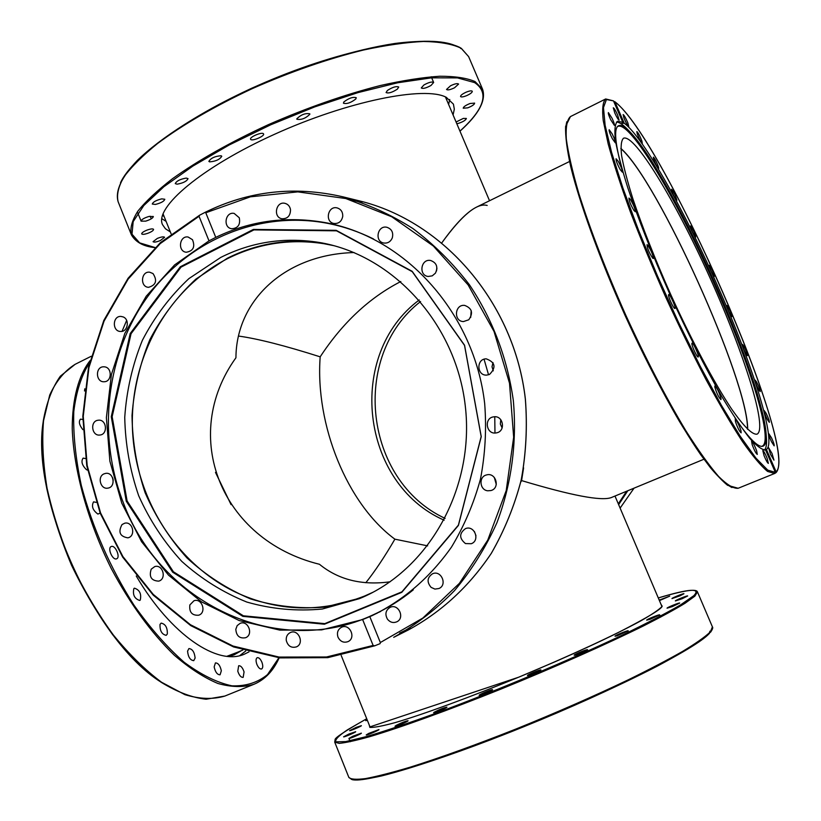 <?xml version="1.0" encoding="UTF-8"?>
<svg xmlns="http://www.w3.org/2000/svg" width="821" height="821" viewBox="0 0 821 821"><rect width="100%" height="100%" fill="white"/><g stroke="black" fill="none" stroke-linecap="round" stroke-linejoin="round"><path stroke-width="1.23" d="M747.521 429.25C748.29 380.944 657.6 180.035 620.861 148.632M521.592 480.593C571.467 495.556 601.331 501.231 611.214 497.608L611.286 497.577C601.485 501.251 571.59 495.597 521.592 480.593L523.593 467.867L521.592 480.593L520.75 482.101L521.592 480.593M569.538 161.501L476.642 207.066C467.272 211.654 455.696 223.528 441.924 242.708C462.007 215.04 477.093 202.623 487.171 205.445M444.161 520.206C360.44 483.518 345.815 354.446 419.233 299.963M394.891 539.171L427.649 545.862L394.891 539.171C347.119 504.073 315.059 424.868 320.18 356.837C315.059 424.868 347.119 504.073 394.891 539.171C384.751 556.597 375.053 571.118 365.817 582.736C375.053 571.118 384.751 556.597 394.891 539.171M400.802 281.531C369.419 297.643 342.552 322.756 320.18 356.837C285.031 345.651 257.835 338.734 238.603 336.066C257.835 338.734 285.031 345.651 320.18 356.837C342.552 322.756 369.419 297.643 400.802 281.531M215.492 472.403L231.081 504.648M235.935 357.761C179.748 435.818 220.603 539.9 319.441 564.273C220.603 539.9 179.748 435.818 235.935 357.761C236.161 300.702 284.661 254.366 354.097 252.55C284.661 254.366 236.161 300.702 235.935 357.761M333.849 245.664L324.038 243.724C289.977 238.501 257.794 243.478 227.479 258.666C167.997 289.043 130.59 356.981 132.386 426.684C134.285 496.397 175.089 563.062 235.586 592.177C277.796 611.758 320.795 613.041 364.565 596.036L373.093 592.208M390.098 581.802C361.999 585.63 338.437 579.79 319.441 564.273C338.437 579.79 361.999 585.63 390.098 581.802M434.042 712.31C439.42 709.467 443.72 707.743 446.932 707.138C447.537 707.702 433.601 713.541 433.652 712.7L434.042 712.31M479.156 695.243C479.248 694.392 492.6 688.891 492.549 689.712C493.185 690.287 479.095 696.157 479.146 695.295L479.156 695.243M396.266 725.333C401.89 722.583 405.831 721.043 408.068 720.735C408.663 721.279 394.952 727.057 395.014 726.246L396.266 725.333M368.68 733.43L378.974 729.551C379.548 730.054 366.135 735.729 366.207 734.949L368.68 733.43M352.804 736.263L361.363 733.153C361.917 733.635 348.853 739.167 348.925 738.428L352.804 736.263M348.904 734.046L355.688 731.696C356.211 732.147 343.517 737.525 343.599 736.817L348.904 734.046M356.293 727.334L361.373 725.672C361.876 726.092 349.551 731.306 349.633 730.639L356.293 727.334M367.346 720.294L365.704 720.664L367.131 719.75M659.212 600.11L669.7 596.149L659.427 600.613M679.973 595.83L671.978 598.591C671.465 598.15 683.985 593.07 683.944 593.737L679.973 595.83M682.035 598.786L675.365 600.951C674.831 600.479 687.731 595.256 687.68 595.964L682.035 598.786M672.214 606.647L667.052 608.187C666.508 607.684 679.757 602.316 679.716 603.055L672.214 606.647M650.283 619.219L646.681 620.153C646.117 619.619 659.694 614.108 659.663 614.888L650.283 619.219M617.156 635.793L615.032 636.213C614.447 635.649 628.281 630.015 628.25 630.826L617.156 635.793M575.111 655.137L574.177 655.209C573.581 654.624 587.579 648.888 587.559 649.719C585.25 651.381 581.094 653.188 575.111 655.137M527.667 675.58L527.472 675.529C526.877 674.934 540.947 669.115 540.916 669.967C537.57 672.153 533.147 674.02 527.667 675.58M351.029 779.057C359.188 784.999 432.883 763.581 524.024 726.626C615.155 689.753 695.828 648.487 709.17 633.638L709.929 631.195L710.555 632.232L709.765 632.622M420.568 301.523C350.033 356.109 364.175 480.962 445.115 518.39M620.85 148.406C657.744 180.271 748.208 380.677 747.685 429.404M757.054 434.155L757.044 434.155C752.313 434.945 743.744 426.438 731.347 408.622C714.229 382.843 691.744 340.705 670.849 294.77C655.168 259.477 642.504 227.458 632.847 198.703C627.377 181.267 623.621 166.889 621.589 155.59C620.573 146.282 621.21 140.494 623.519 138.215C634.91 133.71 675.919 202.079 709.857 277.519C743.97 352.886 768.046 428.757 757.054 434.155M613.718 101.414L614.939 101.927L624.237 123.242L621.969 123.345L622.8 122.288L613.482 100.88L605.672 98.961C602.809 101.794 601.998 109.008 603.24 120.625L608.197 143.973C613.574 163.41 620.984 186.11 630.436 212.054C640.914 239.342 652.654 267.677 665.667 297.048C679.08 326.235 692.555 353.8 706.101 379.743C719.309 404.024 731.439 424.631 742.482 441.575C752.631 456.014 760.985 465.969 767.563 471.428L774.665 473.491L775.322 472.332L765.562 449.939C761.919 449.918 756.582 445.977 749.563 438.116C741.63 427.967 732.404 414.153 721.905 396.687C705.044 367.367 687.7 333.213 669.864 294.195C652.479 255.013 638.461 219.546 627.808 187.783C621.774 168.551 617.638 152.727 615.411 140.319C614.293 130.108 614.991 123.766 617.505 121.282L622.8 122.288M766.383 437.203L766.424 437.726C766.896 444.089 766.25 448.215 764.474 450.103M616.427 122.113C619.034 122.031 622.585 124.31 627.09 128.938L627.265 129.113M624.237 123.242C643.51 137.169 686.428 214.148 719.75 290.757C753.442 367.336 776.81 442.314 766.414 449.508L776.132 471.808L775.281 473.091M765.264 450.021L766.414 449.508M630.302 199.329C633.668 205.065 635.321 209.201 635.269 211.715L633.956 210.484C630.59 204.737 628.927 200.591 628.968 198.066L630.302 199.329M618.223 161.316C621.179 166.827 622.544 170.44 622.328 172.153L620.204 169.608C617.228 164.077 615.863 160.454 616.078 158.751L618.223 161.316M612.117 133.813C614.539 138.698 615.606 141.705 615.298 142.813L612.363 138.739C609.931 133.833 608.864 130.826 609.172 129.718L612.117 133.813M612.066 118.275C613.923 122.308 614.683 124.669 614.365 125.356L610.68 119.702C608.823 115.658 608.053 113.288 608.382 112.61L612.066 118.275M617.597 114.909L619.116 120.164C618.275 119.835 616.838 117.454 614.816 113.021L613.297 107.777C614.149 108.115 615.576 110.496 617.597 114.909M764.074 455.717L762.801 450.555C763.715 450.975 765.141 453.52 767.081 458.19L768.364 463.383C767.461 462.962 766.034 460.407 764.074 455.717M752.231 444.859L751.574 441.226C752.826 442.037 754.509 445.208 756.623 450.729L757.29 454.403C756.028 453.592 754.345 450.411 752.231 444.859M735.442 421.563L735.267 419.377C736.981 420.773 738.879 424.529 740.963 430.635L741.147 432.862C739.444 431.456 737.535 427.69 735.442 421.563M714.793 386.917L714.906 385.921C717.164 388.117 719.206 392.356 721.043 398.616L720.941 399.632C718.662 397.415 716.62 393.177 714.793 386.917M691.908 343.352L692.041 343.137C693.057 342.285 698.928 354.98 698.343 356.755L698.199 356.991C697.193 357.853 691.282 345.046 691.908 343.352M647.636 245.058C651.197 250.487 653.085 254.972 653.311 258.512L652.695 258.174C649.134 252.755 647.235 248.27 647.01 244.699L647.636 245.058M668.807 294.585C670.275 294.544 676.34 308.255 674.944 308.48L674.841 308.491C673.405 308.624 667.278 294.78 668.694 294.595L668.807 294.585M624.001 118.162L623.129 114.56C624.196 115.207 625.776 118.019 627.88 122.976L628.763 126.598C627.696 125.952 626.115 123.14 624.001 118.162M637.24 133.833L636.85 131.586C638.163 132.653 639.846 135.804 641.899 141.048L642.299 143.316C640.985 142.249 639.292 139.098 637.24 133.833M653.444 158.32L653.362 157.119C654.973 158.689 656.708 162.106 658.575 167.361L658.658 168.582C657.046 167.012 655.312 163.584 653.444 158.32M671.537 189.713L671.599 189.23C673.538 191.406 675.283 194.998 676.843 200.006L676.781 200.498C674.841 198.313 673.087 194.721 671.537 189.713M690.492 226.042L690.553 225.949C692.852 228.833 694.566 232.528 695.695 237.012L695.633 237.105C693.335 234.201 691.621 230.516 690.492 226.042M709.344 265.347C711.94 269.052 713.593 272.767 714.28 276.461L714.208 276.461C711.612 272.777 709.96 269.072 709.262 265.347L709.344 265.347M727.19 305.689C729.879 310.051 731.429 313.694 731.829 316.629L731.47 316.413C728.771 312.062 727.221 308.409 726.821 305.463L727.19 305.689M743.159 345.138C745.827 349.879 747.243 353.389 747.397 355.667L746.638 354.929C743.959 350.177 742.543 346.657 742.389 344.379L743.159 345.138M756.408 381.693C758.953 386.568 760.215 389.872 760.174 391.596L758.891 390.016C756.336 385.121 755.074 381.816 755.104 380.092L756.408 381.693M766.126 413.312C768.446 418.084 769.523 421.091 769.339 422.353L767.409 419.634C765.09 414.851 764.012 411.834 764.187 410.582L766.126 413.312M771.555 437.921C773.556 442.334 774.419 444.982 774.152 445.865L771.483 441.719C769.472 437.295 768.61 434.648 768.877 433.765L771.555 437.921M772.017 453.479L773.957 460.129L770.488 454.311L768.559 447.671L772.017 453.479M621.056 165.544C615.247 143.028 614.108 129.964 617.649 126.352C620.081 124.104 624.206 125.972 630.025 131.965C650.622 153.014 688.419 222.204 718.375 290.983C744.267 350.085 764.269 408.427 766.096 433.529C766.711 441.811 765.367 446.101 762.052 446.378C756.993 446.583 747.972 437.09 734.98 417.92M617.269 126.793C628.927 117.485 679.685 203.957 717.513 291.332C751.584 368.742 774.47 444.089 761.519 446.367M361.64 597.709L324.87 607.14C299.593 609.028 274.84 606.288 250.6 598.93C227.201 589.078 205.989 575.418 186.993 557.952C169.649 538.648 155.713 516.932 145.153 492.805C136.779 467.754 132.397 441.996 132.017 415.529C133.977 389.175 139.909 363.919 149.802 339.761C161.86 316.742 177.213 296.525 195.87 279.109L227.314 258.256C256.84 243.437 288.222 238.306 321.463 242.852M220.736 257.435C251.38 242.041 283.943 237.002 318.394 242.318C392.099 254.058 455.953 323.248 465.281 405.913C474.969 488.536 428.511 570.451 359.403 598.663L322.263 609.028C296.658 611.44 271.505 609.12 246.813 602.05C222.932 592.423 201.248 578.867 181.769 561.379C163.964 542.004 149.596 520.124 138.677 495.72C129.954 470.371 125.315 444.264 124.741 417.386C126.557 390.611 132.427 364.935 142.351 340.366C154.481 316.947 169.988 296.371 188.871 278.637L220.736 257.435M413.271 589.858C400.781 600.038 387.389 608.382 373.073 614.867C277.252 659.992 160.157 602.717 123.355 502.801C97.155 435.756 105.796 356.006 146.395 298.362C187.096 240.943 258.338 209.868 328.031 223.425C343.691 226.534 358.859 231.717 373.545 238.973M127.111 500.984L173.395 571.765L243.375 615.801L324.777 623.642L401.91 591.849L458.405 525.112L481.178 436.567L464.532 345.395L412.265 271.679L336.528 230.824L253.935 229.901L181.041 267.112L131.052 333.726L112.149 416.658L127.111 500.984M126.27 501.221L111.266 416.688L130.211 333.531L180.322 266.753L253.402 229.418L336.21 230.342L412.152 271.299L464.553 345.22L481.25 436.649L458.416 525.43L401.767 592.352L324.428 624.217L242.821 616.355L172.667 572.186L126.27 501.221M460.622 48.511L461.371 48.398L459.473 47.259C446.603 41.153 424.652 39.695 395.065 43.451C354.015 49.681 301.235 66.029 251.472 88.34C202.233 111.122 160.793 137.589 137.323 160.423C121.385 177.305 114.991 191.088 118.142 201.761C116.459 194.885 118.378 186.624 123.899 176.977C131.565 166.632 142.833 155.436 157.704 143.388C183.001 124.556 214.425 106.35 251.985 88.75C290.326 71.827 327.497 58.917 363.498 50.019C386.055 45.186 406.046 42.333 423.451 41.471C439.04 41.738 451.201 43.821 459.955 47.7M250.672 139.375L250.59 139.231C249.297 137.045 262.258 131.617 263.49 133.823L263.572 133.956C264.855 136.132 251.996 141.54 250.672 139.375M296.833 118.778C301.03 114.642 305.361 112.99 309.804 113.821L309.825 114.293C305.597 118.419 301.276 120.071 296.853 119.23L296.833 118.778M343.835 101.978C348.792 98.151 352.938 96.724 356.252 97.72L355.821 98.972C350.854 102.799 346.719 104.205 343.424 103.21L343.835 101.978M387.42 90.443C392.582 87.129 396.348 85.989 398.719 87.026L397.354 89.15C392.212 92.455 388.456 93.594 386.086 92.547L387.42 90.443M423.882 84.994C428.767 82.316 432.02 81.474 433.652 82.469L431.025 85.446C426.161 88.114 422.918 88.955 421.286 87.96L423.882 84.994M450.575 85.753C454.834 83.732 457.513 83.178 458.59 84.07L454.526 87.785C450.277 89.797 447.609 90.361 446.521 89.468L450.575 85.753M466.061 92.219C469.52 90.823 471.593 90.505 472.291 91.264C472.311 92.424 470.474 93.861 466.78 95.585C463.331 96.97 461.258 97.289 460.55 96.529C460.53 95.38 462.367 93.943 466.061 92.219M470.094 103.497L474.641 103.118C474.435 104.524 472.147 106.094 467.775 107.838L463.218 108.218C463.413 106.822 465.702 105.242 470.094 103.497M456.076 122.001L463.301 118.429L466.379 118.45C465.866 120.123 463.188 121.775 458.344 123.407L456.804 123.714M160.352 240.543C156.401 242.092 153.979 242.482 153.065 241.692L157.324 238.418C161.285 236.859 163.707 236.479 164.611 237.269L160.352 240.543M147.688 233.349C144.332 234.457 142.331 234.632 141.684 233.882C141.725 232.733 143.685 231.399 147.575 229.89C150.941 228.792 152.942 228.607 153.568 229.357C153.527 230.516 151.567 231.85 147.688 233.349M145.686 221.147L141.109 221.157C141.376 219.607 143.932 218.058 148.755 216.508L153.322 216.508C153.045 218.047 150.5 219.597 145.686 221.147M155.426 204.439L152.285 204.049C152.952 202.017 156.082 200.293 161.696 198.867L164.805 199.257C164.149 201.278 161.019 203.013 155.426 204.439M177.069 184.181L175.263 183.606C176.505 180.989 180.168 179.152 186.254 178.085L188.03 178.65C186.798 181.256 183.145 183.104 177.069 184.181M209.591 161.86L208.862 161.368C210.884 158.084 214.958 156.216 221.075 155.754L221.783 156.247C219.771 159.51 215.707 161.388 209.591 161.86M449.754 99.485L448.615 104.441M166.088 221.362L161.778 218.663M170.347 231.933L165.442 228.772L162.517 224.656C154.215 207.631 201.473 167.258 274.676 134.223C347.755 101.075 424.693 85.702 446.244 97.309L453.428 104.144L454.321 109.162L453.079 114.93M373.463 614.693L377.167 613.225M333.121 224.256L329.2 223.661M362.636 619.568L321.668 629.871L279.838 630.118L239.157 620.543L201.504 601.865L168.521 575.141L141.581 541.706L121.775 503.15L109.881 461.176L106.381 417.632L111.44 374.366L124.874 333.285L146.22 296.217L174.647 264.885L209.006 240.851L199.041 216.282L199.585 215.225L205.158 212.321L205.773 212.772L215.769 237.372C250.867 220.49 287.976 215.687 327.086 222.953C406.611 238.264 474.528 313.94 484.688 403.675C486.637 429.157 485.232 454.331 480.449 479.187C473.799 503.458 464.142 526.097 451.478 547.094C430.183 577.317 403.778 600.13 372.262 615.545L369.809 616.633L380.339 642.535L380.113 643.633L374.684 645.819L373.124 645.439L362.636 619.568L369.809 616.633M215.769 237.372L209.006 240.851M468.77 319.769L463.465 321.575C453.366 321.401 454.618 304.139 464.645 305.391C472.075 308.234 473.45 313.027 468.77 319.769M435.448 273.136L432.246 275.856L428.203 276.461C418.31 275.507 420.855 258.492 430.615 260.483C436.618 262.751 438.229 266.969 435.448 273.136M392.305 237.874C390.611 241.723 387.799 243.437 383.879 243.037C374.243 241.651 377.465 224.903 386.927 227.284C391.761 229.008 393.557 232.538 392.305 237.874M342.747 216.323C341.669 221.434 338.734 223.825 333.921 223.476C324.521 221.968 327.887 205.445 337.113 207.908C340.972 209.139 342.85 211.941 342.747 216.323M290.501 209.622C290.449 215.779 287.617 218.827 281.993 218.766C272.788 217.38 275.918 201.022 284.949 203.331C287.997 204.162 289.854 206.256 290.501 209.622M239.27 217.76C240.574 224.615 238.039 228.279 231.676 228.741C222.655 227.622 225.272 211.397 234.17 213.419L239.27 217.76M387.502 619.239C384.762 614.221 385.613 610.27 390.078 607.376C398.431 603.148 405.328 618.121 396.728 621.846C393.187 623.242 390.119 622.369 387.502 619.239M431.117 587.384C426.684 582.089 427.136 577.553 432.493 573.797C441.103 569.692 447.784 584.891 438.948 588.513L434.935 589.088L431.117 587.384M465.476 543.574C459.072 538.319 459.093 533.332 465.517 528.601C474.487 524.906 480.439 540.505 471.275 543.718L465.476 543.574M487.746 490.794C479.526 490.024 478.489 476.652 486.525 474.938C495.894 472.034 500.482 488.105 490.968 490.548L487.746 490.794M496.028 432.934C486.155 434.73 483.702 417.91 493.678 416.852C503.386 415.026 506.095 431.528 496.305 432.893L496.028 432.934M489.532 374.427L486.843 375.084C476.683 376.028 476.036 358.695 486.237 358.839C495.299 362.225 496.397 367.418 489.532 374.427M338.016 637.199C336.651 632.734 337.821 629.42 341.526 627.265C349.715 623.139 356.437 638.02 348.001 641.622C343.66 643.1 340.335 641.622 338.016 637.199M286.272 640.462C285.944 636.727 287.309 634.089 290.367 632.539C298.485 628.691 304.745 643.561 296.402 646.886C291.26 648.221 287.884 646.086 286.272 640.462M235.812 629.307L237.166 625.633L240.101 623.355C248.178 619.865 253.822 634.797 245.52 637.743C239.599 638.728 236.366 635.916 235.812 629.307M189.867 604.913L193.961 600.756C202.048 597.698 206.943 612.723 198.661 615.216C192.001 615.627 189.066 612.189 189.867 604.913M151.208 569.179L154.759 566.582C162.876 563.996 166.95 579.123 158.669 581.135C151.321 580.755 148.837 576.773 151.208 569.179M122.042 524.557L124.751 523.193C132.92 521.109 136.132 536.329 127.84 537.837C119.887 536.482 117.957 532.049 122.042 524.557M103.969 473.881L105.622 473.389C113.862 471.808 116.182 487.151 107.849 488.126C100.542 489.706 97.011 476.734 103.969 473.881M97.997 420.249L98.428 420.198C106.751 419.141 108.177 434.576 99.803 435.038C91.644 436.208 89.817 421.173 97.997 420.249M104.483 366.843C112.354 367.459 112.036 381.816 104.154 381.744C95.626 382.432 95.062 366.638 103.62 366.802L104.483 366.843M123.129 316.916C129.975 319.441 127.84 332.002 120.666 331.458C112.046 331.633 112.364 315.746 120.985 316.424L123.129 316.916M153.004 273.567C157.519 280.566 156.041 285.154 148.55 287.319C139.806 287.022 140.976 271.022 149.658 272.192L153.004 273.567M192.473 239.691C195.336 246.844 193.263 251.031 186.275 252.242C177.398 251.503 179.347 235.391 188.122 237.023L192.473 239.691M471.192 310.584L470.69 317.399M436.936 268.169L436.505 271.012M474.415 531.536L475.964 535.672M494.293 477.381L496.284 484.441M500.8 419.695L500.328 424.016L502.134 427.977M492.99 362.605L492.015 366.771L493.277 370.846M100.152 513.115L97.884 514.069C92.722 510.231 91.275 506.157 93.563 501.857L96.221 502.37M87.611 470.166L86.39 469.633C81.997 465.23 80.899 461.392 83.095 458.139L85.589 458.549M82.921 429.65L82.716 429.455C79.237 424.97 78.488 421.542 80.489 419.151L82.767 419.459M84.532 390.991L84.799 388.785M261.909 662.219C263.13 665.739 263.028 667.996 261.612 668.982C259.97 669.269 258.399 667.76 256.901 664.446C255.69 660.915 255.783 658.658 257.199 657.683C258.851 657.395 260.421 658.904 261.909 662.219M244.063 671.917L243.17 677.366C241.015 677.541 239.219 675.488 237.782 671.188L238.665 665.749C240.83 665.574 242.626 667.627 244.063 671.917M221.331 670.778L220.069 674.8C217.288 674.759 215.318 672.132 214.158 666.909L215.42 662.916C218.201 662.947 220.172 665.574 221.331 670.778M195.111 658.052L193.746 660.659C190.226 660.248 188.163 657.077 187.568 651.135L188.922 648.559C192.432 648.959 194.505 652.12 195.111 658.052M167.32 633.997L166.181 635.341C161.829 634.387 159.777 630.744 160.023 624.422L161.142 623.108C165.483 624.052 167.535 627.675 167.32 633.997M140.268 600.059L139.693 600.459C134.47 598.745 132.53 594.773 133.874 588.554L134.428 588.175C139.632 589.858 141.581 593.819 140.268 600.059M116.387 558.885C112.405 560.23 107.233 547.925 111.184 546.54L111.512 546.427C115.504 545.175 120.625 557.377 116.685 558.783L116.387 558.885M245.797 650.94L239.773 655.62M248.999 651.864L244.607 654.06C218.078 666.375 171.035 635.259 136.255 576.024M661.387 605.241L662.137 606.35M662.075 605.867C663.173 608.104 648.395 617.094 617.772 632.817C599.905 641.632 579 651.279 555.037 661.767L518.605 677.233L369.635 726.996L369.686 726.092M369.173 724.82L369.943 727.416C374.222 727.611 382.607 726.021 395.086 722.634C423.215 714.403 470.32 697.142 520.093 676.617C569.795 655.917 615.298 634.818 640.996 620.748C652.202 614.313 659.253 609.521 662.137 606.35L660.854 603.969M693.796 595.697L680.537 604.913C666.231 613.205 646.691 623.334 621.908 635.321C568.727 660.423 496.992 690.533 437.624 712.628C409.361 722.891 385.665 730.875 366.515 736.581L345.733 741.589L335.943 741.845C334.732 739.803 338.601 735.77 347.56 729.766L366.72 718.734C344.851 731.162 334.321 738.161 335.112 739.752L334.711 742.133L339.237 743.364C345.692 742.769 355.862 740.532 369.748 736.653C400.402 727.56 448.348 710.257 501.128 689.014C554.113 667.494 606.627 644.157 643.9 625.694C661.213 616.91 674.913 609.439 685.022 603.281L694.853 596.159L697.45 591.879C696.413 588.524 683.359 590.535 658.288 597.934C689.476 588.585 701.319 587.836 693.796 595.697M709.744 632.447C704.469 637.342 695.438 643.654 682.641 651.381C667.75 659.848 649.698 669.289 628.476 679.716C594.004 696.177 556.525 712.597 516.06 728.986C475.913 744.873 440.651 757.598 410.254 767.163C391.925 772.623 377.044 776.42 365.622 778.575C356.345 779.755 350.752 779.375 348.863 777.436L352.773 779.817C358.582 780.207 368.136 778.924 381.467 775.958C411.054 768.63 458.529 752.57 511.596 731.624C564.94 710.309 618.429 686.223 656.677 666.457C674.452 656.995 688.593 648.785 699.092 641.827L709.467 633.443M697.45 591.879L712.402 626.854L710.545 631.565M626.649 491.215L618.295 503.817M634.058 488.146L620.112 508.096L634.058 488.146M618.644 504.617L627.819 490.732M566.849 121.724C564.284 130.467 566.192 148.56 572.873 175.078C582.889 212.27 601.834 263.5 625.171 315.613C643.325 355.216 661.398 390.457 679.398 421.347C690.81 440.128 701.206 455.634 710.576 467.867C719.186 478.048 726.318 484.606 731.983 487.541M775.322 472.332L767.748 470.125L755.905 458.087L740.173 436.167L721.259 405.051L700.241 366.289L678.444 322.181L657.354 275.651L638.42 229.89L622.872 187.968L611.614 152.49L605.118 125.326L603.476 107.572L606.421 99.526L613.482 100.88M570.451 116.582L565.628 126.331C565.238 135.834 566.931 149.237 570.698 166.55C579.965 204.142 599.864 259.077 625.038 315.367C650.591 371.492 678.618 422.815 700.724 454.731C711.232 469.068 720.191 479.259 727.601 485.314L738.161 488.269C733.533 488.731 727.006 484.79 718.57 476.426C709.108 465.445 698.219 450.236 685.904 430.809C666.18 398.041 646.127 359.465 625.746 315.079C605.949 270.427 590.309 229.89 578.826 193.489C572.422 171.425 568.245 153.25 566.295 138.944C565.628 127.132 567.013 119.681 570.451 116.582L605.672 98.961M614.939 101.927C662.568 136.491 800.157 450.021 776.132 471.808M446.716 99.957L446.542 97.453M162.62 214.958L164.262 216.847M151.351 218.755L150.058 216.2M237.556 652.243L226.873 656.307M229.008 656.492L234.19 654.819L241.374 650.663M453.572 44.95C425.155 34.225 349.736 47.238 272.695 79.165C195.624 110.999 133.033 155.087 120.513 182.765M461.474 48.613L468.617 56.598L482.574 89.243L475 81.546C466.708 77.995 454.937 76.22 439.676 76.25C422.548 77.39 402.752 80.489 380.287 85.538C344.348 94.723 307.023 107.777 268.313 124.689C230.332 142.228 198.425 160.218 172.584 178.65C157.375 190.41 145.779 201.268 137.815 211.223C132.017 220.469 129.862 228.3 131.35 234.724C135.568 242.154 143.429 246.454 154.943 247.624M155.046 247.532L139.632 242.872L131.996 234.19L133.176 221.619L143.788 205.548L163.913 186.695L192.884 166.078L229.233 144.958L270.766 124.771L314.689 106.904L357.987 92.609L397.754 82.757L431.518 77.841L457.482 77.892L474.62 82.603C489.439 92.578 484.554 108.752 459.955 131.114M494.971 433.016L494.755 416.77M488.546 374.787L484.062 359.218M205.773 212.772L250.395 196.824L297.828 191.878L345.774 198.528L391.781 216.795L433.355 246.033L468.114 284.908L494.026 331.468L509.513 383.202L513.659 437.234L506.229 490.527L487.746 540.126L459.38 583.362L422.866 618.039L380.339 642.535M373.124 645.439L326.542 656.985L279.068 657.067L233 646.035L190.441 624.73L153.219 594.383L122.863 556.525L100.562 512.93L87.19 465.538L83.249 416.37L88.935 367.531L104.062 321.103L128.117 279.15L160.198 243.611L199.041 216.282M205.158 212.321C248.558 190.872 294.513 185.71 343.014 196.845L359.095 200.806C443.73 221.177 514.418 303.031 525.337 399.027C527.462 426.315 526.087 453.305 521.202 479.977C514.377 506.085 504.402 530.551 491.276 553.385C469.202 586.358 441.595 611.861 408.468 629.892L393.69 637.342C415.878 624.894 436.156 609.315 454.526 590.597C471.511 570.287 485.622 547.699 496.869 522.844C511.462 484.369 517.138 442.365 513.31 400.371C507.275 358.059 492.662 319.554 469.489 284.856C452.894 263.202 434.022 244.432 412.871 228.515C390.724 214.476 367.439 203.916 343.014 196.845C294.565 185.731 248.671 190.872 205.312 212.28M359.095 200.806C443.771 221.188 514.459 303.052 525.368 399.016C527.493 426.304 526.117 453.284 521.232 479.967C514.408 506.064 504.433 530.53 491.307 553.364C469.222 586.348 441.616 611.85 408.468 629.892L407.175 630.538M199.287 215.43L160.228 242.872L127.973 278.565L103.805 320.734L88.606 367.398L82.931 416.483L86.923 465.887L100.429 513.494L122.893 557.264L153.476 595.246L190.944 625.664L233.78 646.958L280.115 657.888L327.836 657.631L374.622 645.84M126.65 320.426L122.042 331.325M112.641 477.801L113.236 480.182M399.673 633.073L410.151 627.983M361.979 202.489L350.618 199.872M44.006 417.407C27.873 494.971 95.739 645.121 164.59 684.262M90.064 360.624C78.672 375.228 72.299 398.483 72.227 428.552C73.644 470.064 87.785 521.54 111.338 568.686C130.2 603.969 151.187 632.806 174.319 655.209C189.394 668.181 203.906 677.602 217.873 683.462C231.235 687.228 243.242 687.505 253.894 684.303L224.831 696.064C213.039 699.584 199.729 699.123 184.92 694.669L161.501 682.22C145.225 670.08 129.143 654.306 113.267 634.9C97.915 613.728 84.142 590.504 71.961 565.207C61.062 539.346 52.76 513.659 47.054 488.156C43.02 463.434 41.85 440.969 43.534 420.773L49.722 395.034C56.197 381.026 64.674 370.784 75.142 364.308L91.182 356.283M279.181 657.806C273.424 670.788 264.998 679.614 253.894 684.303L256.952 682.918M278.904 657.775L267.492 674.616C257.671 682.6 245.818 686.335 231.922 685.833C217.042 682.651 201.124 674.79 184.15 662.249C166.95 647.092 150.253 628.086 134.039 605.262C110.178 567.763 92.588 527.8 81.289 485.385C75.583 458.436 73.079 433.847 73.777 411.619C76.281 391.381 81.536 375.115 89.53 362.82M611.214 497.608L703.946 459.226M242.852 650.058L228.679 655.917M341.208 655.486L370.179 727.314M614.991 496.038L661.9 606.442M489.532 200.745L445.423 96.929M171.096 233.78L163.03 213.788M659.663 614.888L660.618 617.135M348.925 738.428L350.249 741.722M334.732 742.163L348.863 777.436M710.555 632.232C712.577 629.276 713.192 627.48 712.402 626.854M738.161 488.269L775.055 473.317M630.025 131.965L627.09 128.938M766.096 433.529L766.424 437.726M614.693 101.619C662.568 136.922 800.773 449.898 775.845 472.793M336.959 225.2L328.031 223.425M380.708 611.44L373.073 614.867M118.142 201.761L131.309 234.601M461.371 48.398L468.617 56.598M431.23 76.753L433.652 82.469M137.364 211.849L141.109 221.157M459.976 131.175C478.746 114.376 486.278 100.398 482.574 89.243M199.585 215.225L160.434 242.616L128.076 278.278L103.815 320.436L88.555 367.11L82.808 416.226L86.759 465.671L100.234 513.32L122.688 557.141L153.27 595.174L190.77 625.623L233.646 646.958L280.043 657.908L327.836 657.642L374.684 645.819M224.831 696.064L206.122 699.235C192.114 697.696 177.11 692.031 161.101 682.241C144.804 670.11 128.723 654.347 112.857 634.961C97.514 613.821 83.763 590.627 71.601 565.371C60.713 539.551 52.431 513.895 46.746 488.423C42.713 463.721 41.553 441.267 43.256 421.06C46.53 402.618 52.226 387.656 60.354 376.182L75.142 364.308"/></g></svg>
